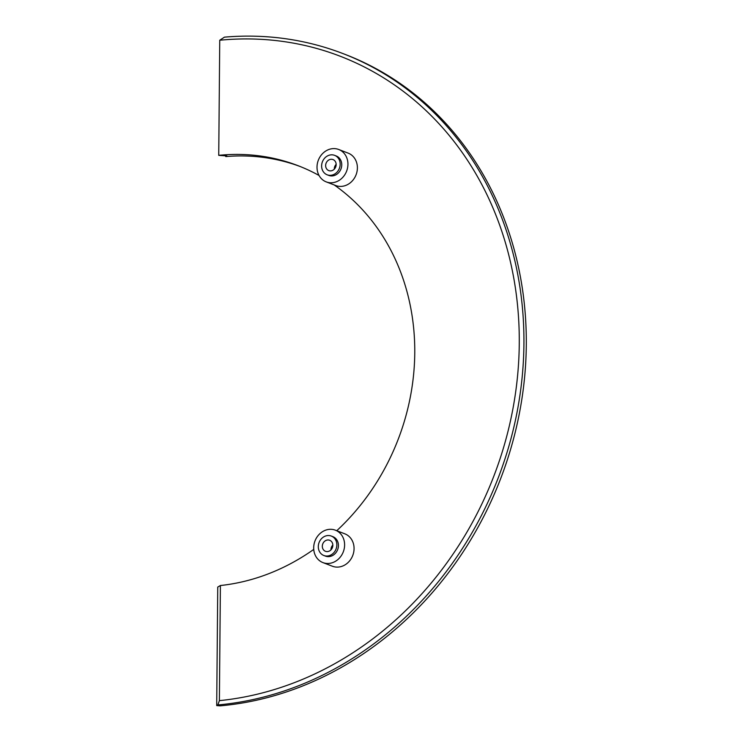<?xml version="1.0" encoding="UTF-8"?>
<svg xmlns="http://www.w3.org/2000/svg" width="743" height="743" viewBox="0 0 743 743"><rect width="100%" height="100%" fill="white"/><g stroke="black" fill="none" stroke-linecap="round" stroke-linejoin="round"><path stroke-width="1.11" d="M225.324 155.807L225.77 156.578A219.417 191.722 -69 0 1 299.968 166.432M319.053 175.478A219.417 191.722 -69 0 0 297.999 165.661A219.417 191.722 -69 0 0 218.739 155.352L226.912 155.937L225.77 156.578M313.741 549.411A219.417 191.722 -69 0 1 220.392 585.521L217.745 587.072L216.705 705.59L220.207 705.85A340.173 297.237 -69 0 0 526.295 344.947A340.173 297.237 -69 0 0 345.281 54.462L342.913 53.561A340.173 297.237 -69 0 0 224.442 37.15L219.742 40.233L218.739 155.352M336.755 530.716A219.417 191.722 -69 0 0 414.761 353.027A219.417 191.722 -69 0 0 334.211 184.942M216.705 705.59L217.848 704.94A340.173 297.237 -69 0 0 523.926 344.037A340.173 297.237 -69 0 0 342.913 53.561M220.392 585.521L219.389 700.64L217.848 704.94M332.743 546.309L332.047 546.04M336.068 165.605L335.372 165.336M219.389 700.64A336.709 294.2 -69 0 0 519.264 343.703A336.709 294.2 -69 0 0 219.742 40.233M335.381 530.186L344.836 533.827A17.358 15.166 111 0 1 354.067 548.64A17.358 15.166 111 0 1 332.372 566.222L322.917 562.59A17.358 15.166 -69 0 0 344.613 545.009A17.358 15.166 -69 0 0 335.381 530.186A17.358 15.166 -69 0 0 314.995 540.95A17.358 15.166 -69 0 0 322.917 562.59M338.697 149.482L348.151 153.123A17.358 15.166 111 0 1 357.392 167.937A17.358 15.166 111 0 1 335.697 185.518L326.242 181.886A17.358 15.166 -69 0 0 347.938 164.305A17.358 15.166 -69 0 0 338.697 149.482A17.358 15.166 -69 0 0 318.32 160.247A17.358 15.166 -69 0 0 326.242 181.886M332.827 545.056A5.898 5.155 -69 0 0 330.979 549.588A5.898 5.155 -69 0 0 330.988 549.848M336.152 164.352A5.898 5.155 -69 0 0 334.304 168.884A5.898 5.155 -69 0 0 334.313 169.144M322.313 546.254A5.898 5.155 -69 0 0 325.453 551.287A5.898 5.155 -69 0 0 332.39 547.637A5.898 5.155 -69 0 0 329.688 540.272A5.898 5.155 -69 0 0 322.313 546.254M325.638 165.55A5.898 5.155 -69 0 0 328.777 170.584A5.898 5.155 -69 0 0 335.706 166.934A5.898 5.155 -69 0 0 333.013 159.569A5.898 5.155 -69 0 0 325.638 165.55M331.313 536.065L332.883 536.669A10.411 9.102 111 0 1 338.427 545.557A10.411 9.102 111 0 1 325.415 556.108L323.837 555.504A10.411 9.102 -69 0 0 336.848 544.953A10.411 9.102 -69 0 0 331.313 536.065A10.411 9.102 -69 0 0 319.081 542.52A10.411 9.102 -69 0 0 323.837 555.504M334.638 155.361L336.207 155.965A10.411 9.102 111 0 1 341.752 164.853A10.411 9.102 111 0 1 328.731 175.404L327.161 174.8A10.411 9.102 -69 0 0 340.173 164.249A10.411 9.102 -69 0 0 334.638 155.361A10.411 9.102 -69 0 0 322.406 161.816A10.411 9.102 -69 0 0 327.161 174.8"/></g></svg>
